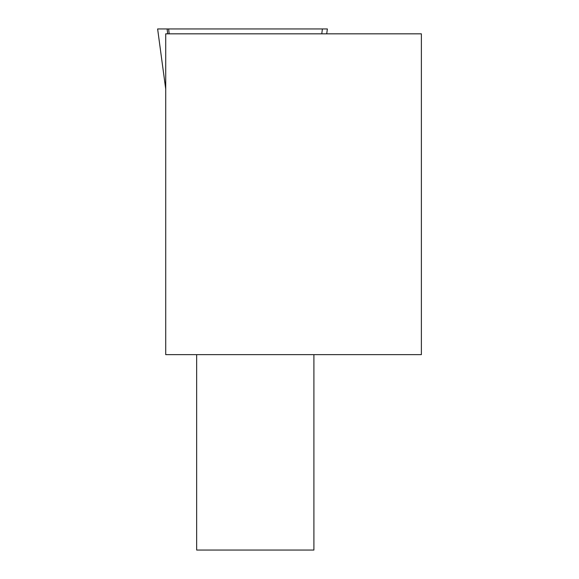 <?xml version="1.0" encoding="UTF-8"?>
<svg xmlns="http://www.w3.org/2000/svg" width="579" height="579" viewBox="0 0 579 579"><rect width="100%" height="100%" fill="white"/><g stroke="black" fill="none" stroke-linecap="round" stroke-linejoin="round"><path stroke-width="0.87" d="M165.717 206.276L165.717 209.945M313.905 354.637L313.905 550.05L196.657 550.05L196.657 354.637M165.717 33.835L421.382 33.835L421.382 354.637L165.717 354.637L165.717 33.835L173.172 33.835M321.779 33.835L322.394 28.95L325.767 28.95L273.505 28.95M325.767 28.95L327.374 28.95L326.715 33.835L327.367 28.95L211.494 28.95M167.7 33.835L167.114 28.95L157.626 28.95L162.605 65.948L157.626 28.95L168.641 28.95L169.169 33.835M162.605 65.948L165.717 89M322.394 28.95L167.114 28.95"/></g></svg>
